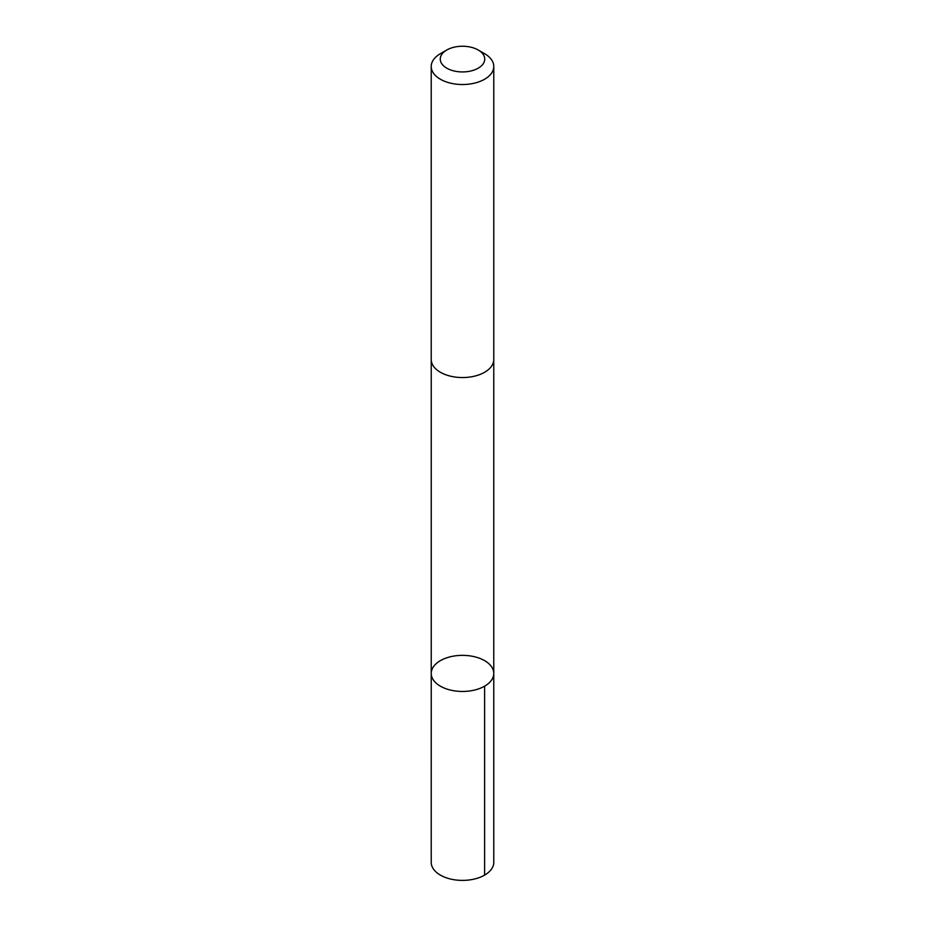 <?xml version="1.0" encoding="UTF-8"?>
<svg xmlns="http://www.w3.org/2000/svg" width="925" height="925" viewBox="0 0 925 925"><rect width="100%" height="100%" fill="white"/><g stroke="black" fill="none" stroke-linecap="round" stroke-linejoin="round"><path stroke-width="1.39" d="M449.458 657.004A31.265 18.049 180 0 1 493.765 673.412A31.265 18.049 180 0 1 462.5 691.461A31.265 18.049 180 0 1 431.235 673.412A31.265 18.049 180 0 1 449.458 657.004M431.223 862.343A31.277 18.061 0 0 0 475.542 878.75A31.277 18.061 0 0 0 493.777 862.343L493.765 673.412A31.265 18.049 180 0 1 462.5 691.461A31.265 18.049 180 0 1 431.235 673.412L431.223 862.343M446.775 50.008L440.392 53.696A31.277 18.061 0 0 0 431.223 66.461L431.223 359.49A31.277 18.061 0 0 0 475.542 375.908A31.277 18.061 0 0 0 493.777 359.49L493.777 66.461A31.277 18.061 0 0 0 484.608 53.696L478.225 50.008A22.246 12.846 0 0 0 446.775 50.008A22.246 12.846 0 0 0 444.243 66.427A22.246 12.846 0 0 0 471.773 70.763A22.246 12.846 0 0 0 478.225 50.008M431.223 66.461A31.277 18.061 0 0 0 475.542 82.88A31.277 18.061 0 0 0 493.777 66.461M484.608 686.177L484.608 875.108M431.235 359.929L431.235 673.412M493.765 359.929L493.765 673.412"/></g></svg>
